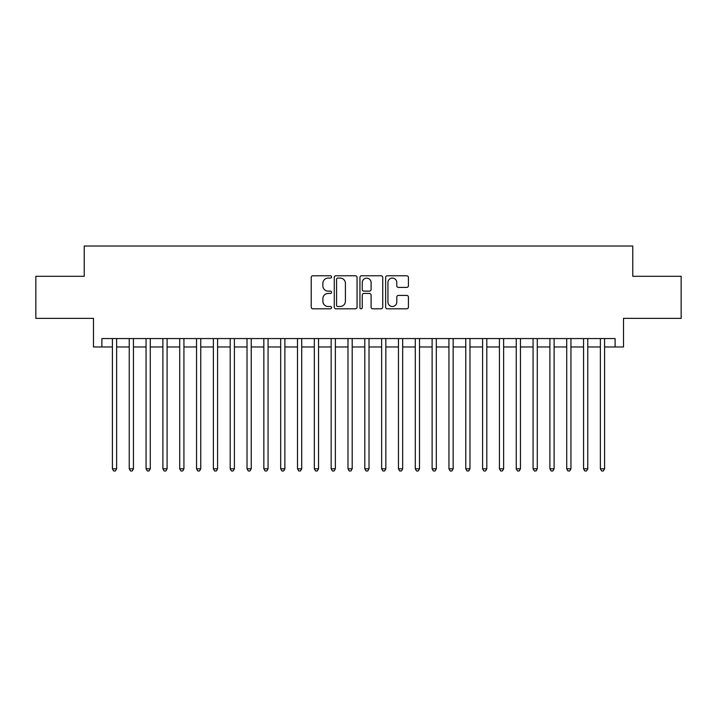 <?xml version="1.0" encoding="UTF-8"?>
<svg xmlns="http://www.w3.org/2000/svg" width="717" height="717" viewBox="0 0 717 717"><rect width="100%" height="100%" fill="white"/><g stroke="black" fill="none" stroke-linecap="round" stroke-linejoin="round"><path stroke-width="1.08" d="M331.577 276.923A1.156 1.156 0 0 0 330.42 275.767L312.872 275.767A1.649 1.649 0 0 0 311.223 277.425L311.223 307.154A1.649 1.649 0 0 0 312.872 308.803L330.42 308.803A1.156 1.156 0 0 0 331.577 307.647A1.156 1.156 0 0 0 330.42 306.491L328.153 306.491A5.288 5.288 0 0 1 322.865 301.203L322.865 298.729A5.288 5.288 0 0 1 328.153 293.441L330.42 293.441A1.156 1.156 0 0 0 331.577 292.285A1.156 1.156 0 0 0 330.42 291.129L328.153 291.129A5.288 5.288 0 0 1 322.865 285.85L322.865 283.367A5.288 5.288 0 0 1 328.153 278.079L330.42 278.079A1.156 1.156 0 0 0 331.577 276.923M406.772 287.418A1.649 1.649 0 0 0 408.421 285.76L408.421 277.425A1.649 1.649 0 0 0 406.772 275.767L387.279 275.767A1.649 1.649 0 0 0 385.629 277.425L385.629 307.154A1.649 1.649 0 0 0 387.279 308.803L406.772 308.803A1.649 1.649 0 0 0 408.421 307.154L408.421 297.08A1.649 1.649 0 0 0 406.772 295.422L398.428 295.422A1.649 1.649 0 0 0 396.779 297.08L396.779 302.072A4.419 4.419 0 0 1 392.36 306.491A4.419 4.419 0 0 1 387.942 302.072L387.942 282.498A4.419 4.419 0 0 1 392.36 278.079A4.419 4.419 0 0 1 396.779 282.498L396.779 285.76A1.649 1.649 0 0 0 398.428 287.418L406.772 287.418M101.895 346.974L101.895 338.558L615.105 338.558L615.105 346.974L623.521 346.974L623.521 318.366L681.15 318.366L681.15 276.305L632.77 276.305L632.77 246.012L84.23 246.012L84.23 276.305L35.85 276.305L35.85 318.366L93.479 318.366L93.479 346.974L112.408 346.974M357.057 277.425A1.649 1.649 0 0 0 355.399 275.767L335.915 275.767A1.649 1.649 0 0 0 334.265 277.425L334.265 307.154A1.649 1.649 0 0 0 335.915 308.803L355.399 308.803A1.649 1.649 0 0 0 357.057 307.154L357.057 277.425M361.601 275.767L381.085 275.767A1.649 1.649 0 0 1 382.735 277.425L382.735 307.154A1.649 1.649 0 0 1 381.085 308.803L372.741 308.803A1.649 1.649 0 0 1 371.092 307.154L371.092 295.099A1.649 1.649 0 0 0 369.443 293.441L363.913 293.441A1.649 1.649 0 0 0 362.255 295.099L362.255 307.647A1.156 1.156 0 0 1 361.099 308.803A1.156 1.156 0 0 1 359.943 307.647L359.943 277.425A1.649 1.649 0 0 1 361.601 275.767M116.62 346.974L129.239 346.974M133.443 346.974L146.062 346.974M150.274 346.974L162.893 346.974M167.097 346.974L179.716 346.974M183.928 346.974L196.548 346.974M200.751 346.974L213.37 346.974M217.574 346.974L230.193 346.974M234.405 346.974L247.024 346.974M251.228 346.974L263.847 346.974M268.059 346.974L280.679 346.974M284.882 346.974L297.501 346.974M301.714 346.974L314.333 346.974M318.536 346.974L331.155 346.974M335.368 346.974L347.987 346.974M352.19 346.974L364.81 346.974M369.013 346.974L381.632 346.974M385.845 346.974L398.464 346.974M402.667 346.974L415.286 346.974M419.499 346.974L432.118 346.974M436.321 346.974L448.941 346.974M453.153 346.974L465.772 346.974M469.976 346.974L482.595 346.974M486.807 346.974L499.426 346.974M503.63 346.974L516.249 346.974M520.452 346.974L533.072 346.974M537.284 346.974L549.903 346.974M554.107 346.974L566.726 346.974M570.938 346.974L583.557 346.974M587.761 346.974L600.38 346.974M604.592 346.974L615.105 346.974M337.734 278.079A1.156 1.156 0 0 0 336.578 279.236L336.578 305.334A1.156 1.156 0 0 0 337.734 306.491L340.127 306.491A5.288 5.288 0 0 0 345.415 301.203L345.415 283.367A5.288 5.288 0 0 0 340.127 278.079L337.734 278.079M371.092 282.588A4.419 4.419 0 0 0 366.674 278.169A4.419 4.419 0 0 0 362.255 282.588L362.255 289.48A1.649 1.649 0 0 0 363.913 291.129L369.443 291.129A1.649 1.649 0 0 0 371.092 289.48L371.092 282.588M116.62 338.558L116.62 468.801L112.408 468.801L112.408 338.558M116.62 468.801L115.356 470.988L113.671 470.988L112.408 468.801M133.443 338.558L133.443 468.801L129.239 468.801L129.239 338.558M133.443 468.801L132.179 470.988L130.503 470.988L129.239 468.801M150.274 338.558L150.274 468.801L146.062 468.801L146.062 338.558M150.274 468.801L149.011 470.988L147.326 470.988L146.062 468.801M167.097 338.558L167.097 468.801L162.893 468.801L162.893 338.558M167.097 468.801L165.833 470.988L164.157 470.988L162.893 468.801M183.928 338.558L183.928 468.801L179.716 468.801L179.716 338.558M183.928 468.801L182.665 470.988L180.98 470.988L179.716 468.801M200.751 338.558L200.751 468.801L196.548 468.801L196.548 338.558M200.751 468.801L199.487 470.988L197.802 470.988L196.548 468.801M217.574 338.558L217.574 468.801L213.37 468.801L213.37 338.558M217.574 468.801L216.319 470.988L214.634 470.988L213.37 468.801M234.405 338.558L234.405 468.801L230.193 468.801L230.193 338.558M234.405 468.801L233.142 470.988L231.457 470.988L230.193 468.801M251.228 338.558L251.228 468.801L247.024 468.801L247.024 338.558M251.228 468.801L249.964 470.988L248.288 470.988L247.024 468.801M268.059 338.558L268.059 468.801L263.847 468.801L263.847 338.558M268.059 468.801L266.796 470.988L265.111 470.988L263.847 468.801M284.882 338.558L284.882 468.801L280.679 468.801L280.679 338.558M284.882 468.801L283.618 470.988L281.942 470.988L280.679 468.801M301.714 338.558L301.714 468.801L297.501 468.801L297.501 338.558M301.714 468.801L300.45 470.988L298.765 470.988L297.501 468.801M318.536 338.558L318.536 468.801L314.333 468.801L314.333 338.558M318.536 468.801L317.272 470.988L315.597 470.988L314.333 468.801M335.368 338.558L335.368 468.801L331.155 468.801L331.155 338.558M335.368 468.801L334.104 470.988L332.419 470.988L331.155 468.801M352.19 338.558L352.19 468.801L347.987 468.801L347.987 338.558M352.19 468.801L350.927 470.988L349.242 470.988L347.987 468.801M369.013 338.558L369.013 468.801L364.81 468.801L364.81 338.558M369.013 468.801L367.758 470.988L366.073 470.988L364.81 468.801M385.845 338.558L385.845 468.801L381.632 468.801L381.632 338.558M385.845 468.801L384.581 470.988L382.896 470.988L381.632 468.801M402.667 338.558L402.667 468.801L398.464 468.801L398.464 338.558M402.667 468.801L401.403 470.988L399.728 470.988L398.464 468.801M419.499 338.558L419.499 468.801L415.286 468.801L415.286 338.558M419.499 468.801L418.235 470.988L416.55 470.988L415.286 468.801M436.321 338.558L436.321 468.801L432.118 468.801L432.118 338.558M436.321 468.801L435.058 470.988L433.382 470.988L432.118 468.801M453.153 338.558L453.153 468.801L448.941 468.801L448.941 338.558M453.153 468.801L451.889 470.988L450.204 470.988L448.941 468.801M469.976 338.558L469.976 468.801L465.772 468.801L465.772 338.558M469.976 468.801L468.712 470.988L467.036 470.988L465.772 468.801M486.807 338.558L486.807 468.801L482.595 468.801L482.595 338.558M486.807 468.801L485.543 470.988L483.858 470.988L482.595 468.801M503.63 338.558L503.63 468.801L499.426 468.801L499.426 338.558M503.63 468.801L502.366 470.988L500.681 470.988L499.426 468.801M520.452 338.558L520.452 468.801L516.249 468.801L516.249 338.558M520.452 468.801L519.198 470.988L517.513 470.988L516.249 468.801M537.284 338.558L537.284 468.801L533.072 468.801L533.072 338.558M537.284 468.801L536.02 470.988L534.335 470.988L533.072 468.801M554.107 338.558L554.107 468.801L549.903 468.801L549.903 338.558M554.107 468.801L552.843 470.988L551.167 470.988L549.903 468.801M570.938 338.558L570.938 468.801L566.726 468.801L566.726 338.558M570.938 468.801L569.674 470.988L567.989 470.988L566.726 468.801M587.761 338.558L587.761 468.801L583.557 468.801L583.557 338.558M587.761 468.801L586.497 470.988L584.821 470.988L583.557 468.801M604.592 338.558L604.592 468.801L600.38 468.801L600.38 338.558M604.592 468.801L603.329 470.988L601.644 470.988L600.38 468.801"/></g></svg>
